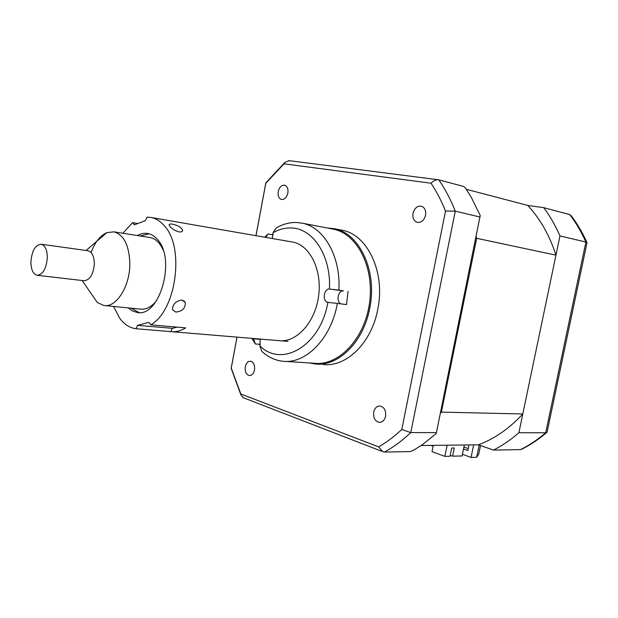 <?xml version="1.0" encoding="UTF-8"?>
<svg xmlns="http://www.w3.org/2000/svg" width="618" height="618" viewBox="0 0 618 618"><rect width="100%" height="100%" fill="white"/><g stroke="black" fill="none" stroke-linecap="round" stroke-linejoin="round"><path stroke-width="0.93" d="M285.292 361.383L314.145 363.26C338.231 366.289 364.45 339.29 369.448 303.453C374.74 267.664 357.219 233.619 333.249 229.147L332.345 228.969M272.306 238.525L273.001 232.754L276.115 228.057C282.696 224.164 289.494 222.31 296.486 222.48L302.063 223.144C323.801 226.953 340.904 256.424 338.896 290.112L329.44 289.031C323.631 288.552 322.117 301.63 327.903 302.341L337.351 303.438C331.302 338.687 305.501 364.504 282.511 361.198L280.433 360.904C273.565 359.661 267.355 356.47 261.816 351.333L259.884 345.895C281.847 368.127 320.472 345.895 327.903 302.341M341.275 303.925C335.759 302.48 337.876 290.043 343.5 290.916L338.896 290.112M348.065 291.356L346.536 304.574L337.351 303.438M329.44 289.031C331.279 255.852 312.801 228.019 291.14 227.972C284.937 227.779 278.888 229.371 273.001 232.754M264.774 237.219L268.135 233.952L265.833 237.405M253.442 338.502L255.381 343.963L251.85 338.363M273.195 234.848L268.135 233.952M278.092 340.518C295.582 343.523 314.894 323.26 318.548 296.439C322.449 269.657 309.518 244.319 291.897 241.924M259.884 345.895L260.217 339.066M260.441 344.365L255.381 343.963M128.289 307.918L132.437 310.954L137.018 312.422C159.521 317.976 176.416 259.274 157.505 239.529C154.662 236.2 151.464 234.199 147.903 233.519C144.411 232.901 140.919 233.581 137.435 235.543M181.854 300C175.659 301.097 172.553 304.357 172.53 309.788L175.79 312.067C182.395 311.395 185.554 308.204 185.284 302.511L181.854 300M179.12 231.889C181.406 232.167 182.557 231.642 182.58 230.321L181.707 228.583C179.251 226.327 176.138 224.852 172.36 224.156C170.081 223.77 169.015 224.087 169.154 225.091L170.074 226.621C172.414 229.17 175.427 230.931 179.12 231.889M150.792 324.836L185.686 327.888C180.688 330.924 175.697 332.167 170.715 331.619L135.968 328.722L137.621 325.338L148.892 322.349L150.792 324.836C176.331 310.707 184.983 246.922 164.172 225.624C160.263 221.159 155.891 218.44 151.062 217.474L147.061 217.119L145.4 220.649L134.369 224.836L132.569 222.665L137.799 223.538M113.588 306.458L119.737 318.293C124.226 324.334 129.556 327.803 135.713 328.691L135.968 328.722M137.621 325.338L172.368 328.328L170.715 331.619M177.096 327.138L172.368 328.328M132.569 222.665L122.828 233.249M131.24 308.212L139.073 312.553M149.031 233.782L140.371 236.006M47.339 257.582C46.304 268.768 42.874 274.662 37.049 275.257C33.063 274.052 31.016 269.572 30.9 261.823C31.92 250.669 35.365 244.798 41.252 244.218C45.16 245.416 47.192 249.865 47.339 257.582M87.741 250.715L88.026 250.761C92.043 251.943 94.152 256.269 94.353 263.716C93.372 274.523 89.904 280.186 83.932 280.719L37.389 275.296M91.078 252.53C94.925 242.233 100.186 235.597 106.875 232.623L113.897 231.843C123.909 234.801 129.216 245.408 129.834 263.639C130.027 286.381 116.176 308.027 103.801 305.485L97.304 302.503L90.722 292.947M156.779 300.379C151.642 306.883 146.157 309.788 140.317 309.108L104.79 305.586M149.571 237.451L150.189 237.551C155.666 238.672 159.985 242.835 163.152 250.051M478.448 444.829L493.496 450.089C502.364 445.563 510.831 439.777 518.881 432.724L559.97 235.914C555.458 225.539 550.043 216.122 543.724 207.663L527.764 205.431C540.202 218.865 549.595 235.443 555.953 255.157L522.797 413.967C509.425 428.444 494.639 438.734 478.448 444.829L421.136 445.516M555.953 255.157L476.656 238.316L441.399 412.121L440.34 413.349M522.797 413.967L441.399 412.121M476.161 236.663L476.656 238.316M527.764 205.431L466.289 189.286M278.216 191.549C277.683 195.813 278.78 198.463 281.507 199.475C284.574 199.668 286.69 197.544 287.864 193.102C288.39 188.845 287.308 186.203 284.604 185.176C281.514 184.975 279.382 187.099 278.216 191.549M413.033 213.28C412.422 218.108 413.867 221.144 417.382 222.403C421.376 222.735 424.095 220.371 425.547 215.296C426.157 210.491 424.728 207.447 421.267 206.173C417.22 205.817 414.477 208.181 413.033 213.28M373.689 412.082C373.141 417.868 375.026 421.306 379.328 422.388C382.48 422.31 384.566 420.279 385.586 416.285C386.126 410.514 384.265 407.077 380 405.98C376.818 406.034 374.709 408.065 373.689 412.082M245.292 366.744C244.79 371.673 246.142 374.608 249.348 375.551C251.889 375.505 253.604 373.651 254.492 369.997C254.987 365.068 253.643 362.133 250.46 361.19C247.895 361.221 246.173 363.075 245.292 366.744M322.843 364.442C345.871 367.648 371.526 343.206 377.752 309.433C385.655 272.376 367.432 234.338 341.993 230.197L341.09 230.02M309.502 362.959L314.716 363.925C337.737 367.138 363.423 342.488 369.688 308.452C377.621 271.093 359.421 232.785 333.983 228.652L326.976 227.942M436.432 432.623L480.209 215.466L471.264 197.281L465.501 188.111L463.709 186.458L438.819 179.861C445.23 189.185 450.715 199.622 455.265 211.171L410.777 432.592C402.426 440.51 393.697 446.999 384.574 452.052L410.375 451.588L414.346 449.796L422.843 444.342L435.929 433.828L436.432 432.623L410.777 432.592L401.785 429.51C394.377 436.455 386.659 442.249 378.633 446.884L382.588 451.596L384.574 452.052M480.14 217.049L455.265 211.171L445.516 211.055L401.785 429.51M378.633 446.884L240.827 393.983L231.24 368.127L237.042 337.134M243.484 397.783L240.943 394.956L240.827 393.983M231.209 368.537L231.24 368.127M256.006 235.697L265.802 183.26L284.095 163.832L431.04 183.214C433.388 180.842 435.713 179.683 438.023 179.73L438.819 179.861M266.559 182.318L265.802 183.26M289.046 160.657L284.821 162.48L284.095 163.832M431.04 183.214C436.617 191.603 441.445 200.881 445.516 211.055M518.881 432.724L545.709 432.755L547.185 432.113M559.97 235.914L585.895 242.04L587.085 242.905M543.724 207.663L569.765 214.562L571.349 215.921C577.382 223.948 582.558 232.785 586.884 242.434M493.496 450.089L520.603 449.595L522.264 448.985C530.8 444.636 538.904 439.182 546.582 432.631M462.426 454.284L471.063 457.413L476.663 457.274L479.174 445.084M471.063 457.413L473.643 444.883M468.235 448.598L463.902 447.053M468.985 444.945L467.834 450.545L463.508 449M480.51 445.547L478.695 454.354L476.663 457.274M433.303 445.377L432.036 451.627L444.86 456.37L447.131 445.207M464.327 444.999L462.079 455.96L452.608 456.184L454.284 447.98L451.719 448.019L450.035 456.246L444.86 456.37M450.228 455.311L452.608 456.184M433.141 446.188L430.985 445.4M343.5 290.916L329.919 289.077M260.317 339.359L253.519 338.795M520.603 449.595C529.387 445.207 537.753 439.591 545.709 432.755L585.895 242.04C581.414 231.966 576.038 222.804 569.765 214.562M333.249 229.147L302.063 223.144M328.552 302.426L328.073 302.364M253.967 340.031L255.172 343.67M288.065 341.383L172.198 331.727M181.978 231.557L182.58 230.321M185.284 302.511L183.77 300.657M292.723 242.071L151.062 217.474M138.138 312.53L137.018 312.422M82.148 280.51L97.304 302.503M113.897 231.843L150.189 237.551M86.08 250.483L106.875 232.623M41.252 244.218L88.026 250.761M379.838 422.395L379.328 422.388M341.993 230.197L333.983 228.652M382.588 451.596L242.874 397.552M240.935 394.956L231.117 368.212M231.202 368.158L237.003 337.127M255.968 235.69L265.779 183.198M265.717 182.951L284.821 162.48M288.575 160.595L438.023 179.73M547.216 431.495L586.922 243.183"/></g></svg>
